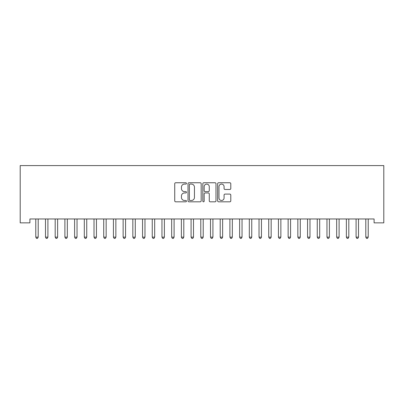 <?xml version="1.0" encoding="UTF-8"?>
<svg xmlns="http://www.w3.org/2000/svg" width="404" height="404" viewBox="0 0 404 404"><rect width="100%" height="100%" fill="white"/><g stroke="black" fill="none" stroke-linecap="round" stroke-linejoin="round"><path stroke-width="0.61" d="M186.471 183.421A0.667 0.667 0 0 0 185.805 182.754L175.679 182.754A0.954 0.954 0 0 0 174.73 183.709L174.73 200.859A0.954 0.954 0 0 0 175.679 201.813L185.805 201.813A0.667 0.667 0 0 0 186.471 201.147A0.667 0.667 0 0 0 185.805 200.48L184.492 200.48A3.05 3.05 0 0 1 181.447 197.43L181.447 196.001A3.05 3.05 0 0 1 184.492 192.95L185.805 192.95A0.667 0.667 0 0 0 186.471 192.284A0.667 0.667 0 0 0 185.805 191.617L184.492 191.617A3.05 3.05 0 0 1 181.447 188.567L181.447 187.138A3.05 3.05 0 0 1 184.492 184.093L185.805 184.093A0.667 0.667 0 0 0 186.471 183.421M229.846 189.471A0.954 0.954 0 0 0 230.795 188.522L230.795 183.709A0.954 0.954 0 0 0 229.846 182.754L218.599 182.754A0.954 0.954 0 0 0 217.65 183.709L217.65 200.859A0.954 0.954 0 0 0 218.599 201.813L229.846 201.813A0.954 0.954 0 0 0 230.795 200.859L230.795 195.046A0.954 0.954 0 0 0 229.846 194.092L225.033 194.092A0.954 0.954 0 0 0 224.079 195.046L224.079 197.93A2.55 2.55 0 0 1 221.533 200.48A2.55 2.55 0 0 1 218.983 197.93L218.983 186.638A2.55 2.55 0 0 1 221.533 184.093A2.55 2.55 0 0 1 224.079 186.638L224.079 188.522A0.954 0.954 0 0 0 225.033 189.471L229.846 189.471M374.094 218.978L29.906 218.978L29.906 222.857L20.2 222.857L20.2 165.589L383.8 165.589L383.8 222.857L374.094 222.857L374.094 218.978M201.167 183.709A0.954 0.954 0 0 0 200.212 182.754L188.971 182.754A0.954 0.954 0 0 0 188.017 183.709L188.017 200.859A0.954 0.954 0 0 0 188.971 201.813L200.212 201.813A0.954 0.954 0 0 0 201.167 200.859L201.167 183.709M203.788 182.754L215.029 182.754A0.954 0.954 0 0 1 215.983 183.709L215.983 200.859A0.954 0.954 0 0 1 215.029 201.813L210.216 201.813A0.954 0.954 0 0 1 209.267 200.859L209.267 193.905A0.954 0.954 0 0 0 208.312 192.95L205.121 192.95A0.954 0.954 0 0 0 204.166 193.905L204.166 201.147A0.667 0.667 0 0 1 203.5 201.813A0.667 0.667 0 0 1 202.833 201.147L202.833 183.709A0.954 0.954 0 0 1 203.788 182.754M190.021 184.093A0.667 0.667 0 0 0 189.355 184.759L189.355 199.808A0.667 0.667 0 0 0 190.021 200.48L191.4 200.48A3.05 3.05 0 0 0 194.45 197.43L194.45 187.138A3.05 3.05 0 0 0 191.4 184.093L190.021 184.093M209.267 186.688A2.55 2.55 0 0 0 206.717 184.138A2.55 2.55 0 0 0 204.166 186.688L204.166 190.663A0.954 0.954 0 0 0 205.121 191.617L208.312 191.617A0.954 0.954 0 0 0 209.267 190.663L209.267 186.688M35.709 219.119A0.97 0.97 -179.3 0 1 35.779 219.483A0.97 0.97 179.6 0 0 35.709 219.119L35.653 218.978M38.335 218.978L38.274 219.119A0.97 0.97 179.6 0 0 38.203 219.483L38.203 237.148L35.779 237.148L35.779 219.483M38.203 237.148L37.476 238.411L36.506 238.411L35.779 237.148M45.415 219.119A0.97 0.97 -179.3 0 1 45.485 219.483A0.97 0.97 179.6 0 0 45.415 219.119L45.359 218.978M55.121 219.119A0.97 0.97 -179.3 0 1 55.191 219.483A0.97 0.97 179.6 0 0 55.121 219.119L55.065 218.978M48.041 218.978L47.98 219.119A0.97 0.97 179.6 0 0 47.909 219.483L47.909 237.148L45.485 237.148L45.485 219.483M47.909 237.148L47.182 238.411L46.213 238.411L45.485 237.148M57.747 218.978L57.686 219.119A0.97 0.97 179.6 0 0 57.62 219.483L57.62 237.148L55.191 237.148L55.191 219.483M57.62 237.148L56.888 238.411L55.919 238.411L55.191 237.148M64.827 219.119A0.97 0.97 -179.3 0 1 64.898 219.483A0.97 0.97 179.6 0 0 64.827 219.119L64.771 218.978M74.533 219.119A0.97 0.97 -179.3 0 1 74.604 219.483A0.97 0.97 179.6 0 0 74.533 219.119L74.477 218.978M67.453 218.978L67.392 219.119A0.97 0.97 179.6 0 0 67.327 219.483L67.327 237.148L64.898 237.148L64.898 219.483M67.327 237.148L66.594 238.411L65.625 238.411L64.898 237.148M77.159 218.978L77.098 219.119A0.97 0.97 179.6 0 0 77.033 219.483L77.033 237.148L74.604 237.148L74.604 219.483M77.033 237.148L76.3 238.411L75.331 238.411L74.604 237.148M84.239 219.119A0.97 0.97 -179.3 0 1 84.31 219.483A0.97 0.97 179.6 0 0 84.239 219.119L84.183 218.978M86.865 218.978L86.809 219.119A0.97 0.97 179.6 0 0 86.739 219.483L86.739 237.148L84.31 237.148L84.31 219.483M86.739 237.148L86.012 238.411L85.037 238.411L84.31 237.148M93.945 219.119A0.97 0.97 -179.3 0 1 94.016 219.483A0.97 0.97 179.6 0 0 93.945 219.119L93.89 218.978M96.571 218.978L96.516 219.119A0.97 0.97 179.6 0 0 96.445 219.483L96.445 237.148L94.016 237.148L94.016 219.483M96.445 237.148L95.718 238.411L94.743 238.411L94.016 237.148M103.651 219.119A0.97 0.97 -179.3 0 1 103.722 219.483A0.97 0.97 179.6 0 0 103.651 219.119L103.596 218.978M106.277 218.978L106.222 219.119A0.97 0.97 179.6 0 0 106.151 219.483L106.151 237.148L103.722 237.148L103.722 219.483M106.151 237.148L105.424 238.411L104.449 238.411L103.722 237.148M113.357 219.119A0.97 0.97 -179.3 0 1 113.428 219.483A0.97 0.97 179.6 0 0 113.357 219.119L113.302 218.978M115.983 218.978L115.928 219.119A0.97 0.97 179.6 0 0 115.857 219.483L115.857 237.148L113.428 237.148L113.428 219.483M115.857 237.148L115.13 238.411L114.155 238.411L113.428 237.148M123.063 219.119A0.97 0.97 -179.3 0 1 123.134 219.483A0.97 0.97 179.6 0 0 123.063 219.119L123.008 218.978M125.689 218.978L125.634 219.119A0.97 0.97 179.6 0 0 125.563 219.483L125.563 237.148L123.134 237.148L123.134 219.483M125.563 237.148L124.836 238.411L123.861 238.411L123.134 237.148M132.77 219.119A0.97 0.97 -179.3 0 1 132.84 219.483A0.97 0.97 179.6 0 0 132.77 219.119L132.714 218.978M135.396 218.978L135.34 219.119A0.97 0.97 179.6 0 0 135.269 219.483L135.269 237.148L132.84 237.148L132.84 219.483M135.269 237.148L134.542 238.411L133.572 238.411L132.84 237.148M142.481 219.119A0.97 0.97 -179.3 0 1 142.546 219.483A0.97 0.97 179.6 0 0 142.481 219.119L142.42 218.978M145.102 218.978L145.046 219.119A0.97 0.97 179.6 0 0 144.975 219.483L144.975 237.148L142.546 237.148L142.546 219.483M144.975 237.148L144.248 238.411L143.279 238.411L142.546 237.148M152.187 219.119A0.97 0.97 -179.3 0 1 152.252 219.483A0.97 0.97 179.6 0 0 152.187 219.119L152.126 218.978M154.808 218.978L154.752 219.119A0.97 0.97 179.6 0 0 154.681 219.483L154.681 237.148L152.252 237.148L152.252 219.483M154.681 237.148L153.954 238.411L152.985 238.411L152.252 237.148M161.893 219.119A0.97 0.97 -179.3 0 1 161.964 219.483A0.97 0.97 179.6 0 0 161.893 219.119L161.832 218.978M164.514 218.978L164.458 219.119A0.97 0.97 179.6 0 0 164.388 219.483L164.388 237.148L161.964 237.148L161.964 219.483M164.388 237.148L163.66 238.411L162.691 238.411L161.964 237.148M171.599 219.119A0.97 0.97 -179.3 0 1 171.67 219.483A0.97 0.97 179.6 0 0 171.599 219.119L171.538 218.978M174.22 218.978L174.164 219.119A0.97 0.97 179.6 0 0 174.094 219.483L174.094 237.148L171.67 237.148L171.67 219.483M174.094 237.148L173.367 238.411L172.397 238.411L171.67 237.148M181.305 219.119A0.97 0.97 -179.3 0 1 181.376 219.483A0.97 0.97 179.6 0 0 181.305 219.119L181.244 218.978M183.926 218.978L183.871 219.119A0.97 0.97 179.6 0 0 183.8 219.483L183.8 237.148L181.376 237.148L181.376 219.483M183.8 237.148L183.073 238.411L182.103 238.411L181.376 237.148M191.011 219.119A0.97 0.97 -179.3 0 1 191.082 219.483A0.97 0.97 179.6 0 0 191.011 219.119L190.951 218.978M193.632 218.978L193.577 219.119A0.97 0.97 179.6 0 0 193.506 219.483L193.506 237.148L191.082 237.148L191.082 219.483M193.506 237.148L192.779 238.411L191.809 238.411L191.082 237.148M200.717 219.119A0.97 0.97 -179.3 0 1 200.788 219.483A0.97 0.97 179.6 0 0 200.717 219.119L200.662 218.978M203.338 218.978L203.283 219.119A0.97 0.97 179.6 0 0 203.212 219.483L203.212 237.148L200.788 237.148L200.788 219.483M203.212 237.148L202.485 238.411L201.515 238.411L200.788 237.148M210.423 219.119A0.97 0.97 -179.3 0 1 210.494 219.483A0.97 0.97 179.6 0 0 210.423 219.119L210.368 218.978M213.049 218.978L212.989 219.119A0.97 0.97 179.6 0 0 212.918 219.483L212.918 237.148L210.494 237.148L210.494 219.483M212.918 237.148L212.191 238.411L211.221 238.411L210.494 237.148M220.129 219.119A0.97 0.97 -179.3 0 1 220.2 219.483A0.97 0.97 179.6 0 0 220.129 219.119L220.074 218.978M222.756 218.978L222.695 219.119A0.97 0.97 179.6 0 0 222.624 219.483L222.624 237.148L220.2 237.148L220.2 219.483M222.624 237.148L221.897 238.411L220.927 238.411L220.2 237.148M229.836 219.119A0.97 0.97 -179.3 0 1 229.906 219.483A0.97 0.97 179.6 0 0 229.836 219.119L229.78 218.978M232.462 218.978L232.401 219.119A0.97 0.97 179.6 0 0 232.33 219.483L232.33 237.148L229.906 237.148L229.906 219.483M232.33 237.148L231.603 238.411L230.633 238.411L229.906 237.148M239.542 219.119A0.97 0.97 -179.3 0 1 239.612 219.483A0.97 0.97 179.6 0 0 239.542 219.119L239.486 218.978M242.168 218.978L242.107 219.119A0.97 0.97 179.6 0 0 242.036 219.483L242.036 237.148L239.612 237.148L239.612 219.483M242.036 237.148L241.309 238.411L240.34 238.411L239.612 237.148M249.248 219.119A0.97 0.97 -179.3 0 1 249.319 219.483A0.97 0.97 179.6 0 0 249.248 219.119L249.192 218.978M251.874 218.978L251.813 219.119A0.97 0.97 179.6 0 0 251.748 219.483L251.748 237.148L249.319 237.148L249.319 219.483M251.748 237.148L251.015 238.411L250.046 238.411L249.319 237.148M258.954 219.119A0.97 0.97 -179.3 0 1 259.025 219.483A0.97 0.97 179.6 0 0 258.954 219.119L258.898 218.978M261.58 218.978L261.519 219.119A0.97 0.97 179.6 0 0 261.454 219.483L261.454 237.148L259.025 237.148L259.025 219.483M261.454 237.148L260.721 238.411L259.752 238.411L259.025 237.148M268.66 219.119A0.97 0.97 -179.3 0 1 268.731 219.483A0.97 0.97 179.6 0 0 268.66 219.119L268.604 218.978M271.286 218.978L271.23 219.119A0.97 0.97 179.6 0 0 271.16 219.483L271.16 237.148L268.731 237.148L268.731 219.483M271.16 237.148L270.428 238.411L269.458 238.411L268.731 237.148M278.366 219.119A0.97 0.97 -179.3 0 1 278.437 219.483A0.97 0.97 179.6 0 0 278.366 219.119L278.311 218.978M280.992 218.978L280.937 219.119A0.97 0.97 179.6 0 0 280.866 219.483L280.866 237.148L278.437 237.148L278.437 219.483M280.866 237.148L280.139 238.411L279.164 238.411L278.437 237.148M288.072 219.119A0.97 0.97 -179.3 0 1 288.143 219.483A0.97 0.97 179.6 0 0 288.072 219.119L288.017 218.978M290.698 218.978L290.643 219.119A0.97 0.97 179.6 0 0 290.572 219.483L290.572 237.148L288.143 237.148L288.143 219.483M290.572 237.148L289.845 238.411L288.87 238.411L288.143 237.148M297.778 219.119A0.97 0.97 -179.3 0 1 297.849 219.483A0.97 0.97 179.6 0 0 297.778 219.119L297.723 218.978M300.404 218.978L300.349 219.119A0.97 0.97 179.6 0 0 300.278 219.483L300.278 237.148L297.849 237.148L297.849 219.483M300.278 237.148L299.551 238.411L298.576 238.411L297.849 237.148M307.484 219.119A0.97 0.97 -179.3 0 1 307.555 219.483A0.97 0.97 179.6 0 0 307.484 219.119L307.429 218.978M310.11 218.978L310.055 219.119A0.97 0.97 179.6 0 0 309.984 219.483L309.984 237.148L307.555 237.148L307.555 219.483M309.984 237.148L309.257 238.411L308.282 238.411L307.555 237.148M317.19 219.119A0.97 0.97 -179.3 0 1 317.261 219.483A0.97 0.97 179.6 0 0 317.19 219.119L317.135 218.978M319.816 218.978L319.761 219.119A0.97 0.97 179.6 0 0 319.69 219.483L319.69 237.148L317.261 237.148L317.261 219.483M319.69 237.148L318.963 238.411L317.988 238.411L317.261 237.148M326.902 219.119A0.97 0.97 -179.3 0 1 326.967 219.483A0.97 0.97 179.6 0 0 326.902 219.119L326.841 218.978M329.523 218.978L329.467 219.119A0.97 0.97 179.6 0 0 329.396 219.483L329.396 237.148L326.967 237.148L326.967 219.483M329.396 237.148L328.669 238.411L327.7 238.411L326.967 237.148M336.608 219.119A0.97 0.97 -179.3 0 1 336.673 219.483A0.97 0.97 179.6 0 0 336.608 219.119L336.547 218.978M339.229 218.978L339.173 219.119A0.97 0.97 179.6 0 0 339.102 219.483L339.102 237.148L336.673 237.148L336.673 219.483M339.102 237.148L338.375 238.411L337.406 238.411L336.673 237.148M346.314 219.119A0.97 0.97 -179.3 0 1 346.38 219.483A0.97 0.97 179.6 0 0 346.314 219.119L346.253 218.978M348.935 218.978L348.879 219.119A0.97 0.97 179.6 0 0 348.809 219.483L348.809 237.148L346.38 237.148L346.38 219.483M348.809 237.148L348.081 238.411L347.112 238.411L346.38 237.148M356.02 219.119A0.97 0.97 -179.3 0 1 356.091 219.483A0.97 0.97 179.6 0 0 356.02 219.119L355.959 218.978M358.641 218.978L358.585 219.119A0.97 0.97 179.6 0 0 358.515 219.483L358.515 237.148L356.091 237.148L356.091 219.483M358.515 237.148L357.787 238.411L356.818 238.411L356.091 237.148M365.726 219.119A0.97 0.97 -179.3 0 1 365.797 219.483A0.97 0.97 179.6 0 0 365.726 219.119L365.665 218.978M368.347 218.978L368.291 219.119A0.97 0.97 179.6 0 0 368.221 219.483L368.221 237.148L365.797 237.148L365.797 219.483M368.221 237.148L367.494 238.411L366.524 238.411L365.797 237.148"/></g></svg>
